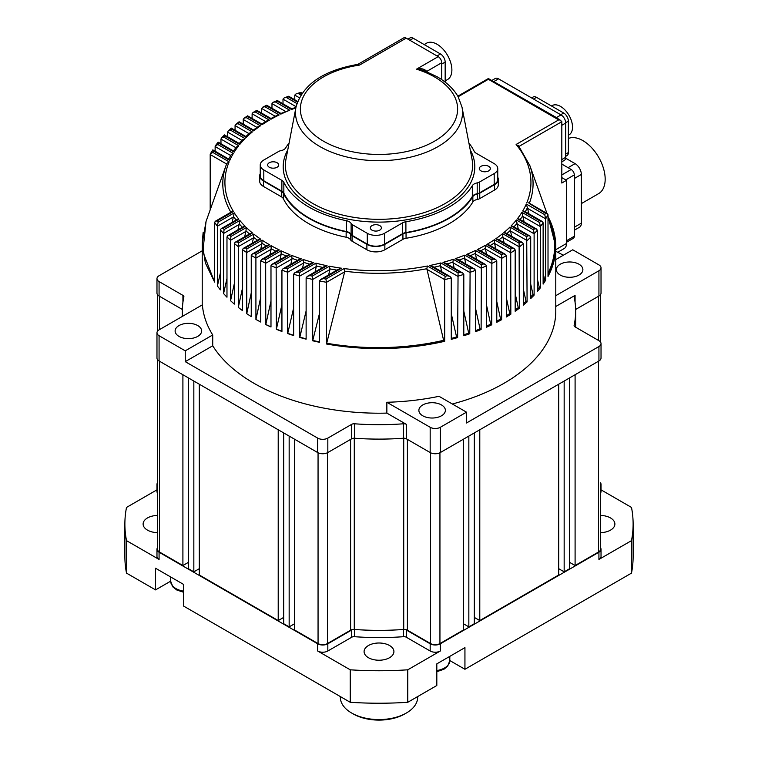 <?xml version="1.0" encoding="UTF-8"?>
<svg xmlns="http://www.w3.org/2000/svg" width="758" height="758" viewBox="0 0 758 758"><rect width="100%" height="100%" fill="white"/><g stroke="black" fill="none" stroke-linecap="round" stroke-linejoin="round"><path stroke-width="1.14" d="M439.943 452.753L439.943 643.57A6.633 3.828 180 0 1 430.563 643.57L407.397 630.192A4.415 2.549 0 0 0 403.72 629.462L403.72 438.209A196.663 113.548 0 0 1 354.28 438.209L354.28 629.462A4.415 2.549 0 0 0 350.603 630.192L327.437 643.57A6.633 3.828 180 0 1 318.057 643.57L294.625 630.031L294.625 439.233M283.681 432.922L283.681 623.72L289.158 626.875L289.158 436.077M188.372 377.891L188.372 568.69L193.84 571.845L193.84 381.047M159.464 361.206L159.464 552.004L182.905 565.534L182.905 374.736M600.478 484.343L600.478 549.294A6.633 3.828 180 0 1 598.536 552.004L575.095 565.534L575.095 374.736M564.16 381.047L564.16 571.845L569.628 568.69L569.628 377.891M468.842 436.077L468.842 626.875L474.319 623.72L474.319 432.922M439.943 643.57L463.375 630.031L463.375 439.233M199.307 384.202L199.307 575.009L278.214 620.565L278.214 429.758M479.786 429.758L479.786 620.565L558.693 575.009L558.693 384.202M575.644 327.238A196.663 113.548 0 0 0 575.663 325.57A196.663 113.548 180 0 1 575.644 327.238M575.095 565.534L569.628 562.379M564.16 571.845L558.693 568.69M479.786 620.565L474.319 617.41M468.842 626.875L463.375 623.72M354.28 629.462A196.663 113.548 0 0 0 403.72 629.462M294.625 623.72L289.158 626.875M283.681 617.41L278.214 620.565M199.307 568.69L193.84 571.845M188.372 562.379L182.905 565.534M159.464 552.004A6.633 3.828 180 0 1 157.522 549.294L157.522 359.643M389.546 645.522A14.914 8.613 180 0 1 393.914 651.615A14.914 8.613 180 0 1 384.704 659.574A14.914 8.613 180 0 1 368.454 657.707A14.914 8.613 180 0 1 364.086 651.615A14.914 8.613 180 0 1 373.296 643.656A14.914 8.613 180 0 1 389.546 645.522M600.478 515.431A14.914 8.613 180 0 1 610.522 517.951A14.914 8.613 180 0 1 614.89 524.034A14.914 8.613 180 0 1 600.478 532.647M157.522 532.647A14.914 8.613 180 0 1 147.478 530.126A14.914 8.613 180 0 1 143.11 524.034A14.914 8.613 180 0 1 157.522 515.431M406.345 713.032L404.781 713.932A36.46 21.053 180 0 1 353.219 713.932L351.655 713.032A38.667 22.323 0 0 0 406.345 713.032A38.667 22.323 0 0 0 417.667 697.246L417.667 696.564M340.333 696.564L340.333 697.246A38.667 22.323 0 0 0 351.655 713.032L353.219 713.932M157.522 547.702A7.182 4.15 0 0 0 156.972 549.294A7.182 4.15 0 0 0 159.076 552.231L317.668 643.788A7.182 4.15 0 0 0 327.826 643.788L327.826 651.008L351.684 637.241L351.684 630.021A3.316 1.914 180 0 1 354.441 629.472A196.663 113.548 0 0 0 403.559 629.472A3.316 1.914 180 0 1 406.316 630.021L430.174 643.788A7.182 4.15 0 0 0 440.332 643.788L598.924 552.231A7.182 4.15 0 0 0 601.028 549.294A7.182 4.15 0 0 0 600.478 547.702M327.826 643.788L351.684 630.021M354.441 629.472L354.441 636.692A3.316 1.914 0 0 0 351.684 637.241M354.441 636.692A196.663 113.548 0 0 0 403.559 636.692L403.559 629.472M406.316 630.021L406.316 637.241A3.316 1.914 0 0 0 403.559 636.692M406.316 637.241L430.174 651.008L430.174 643.788M449.807 660.54L464.938 669.276L464.938 647.626L436.816 663.866L436.816 685.516L407.766 702.287A254.119 146.711 180 0 1 350.234 702.287L183.682 606.125L183.682 584.475L155.561 568.244L155.561 589.895L170.692 581.149M440.332 643.788L440.332 651.008A7.182 4.15 180 0 1 430.174 651.008M601.028 549.294L601.028 556.514A7.182 4.15 180 0 1 598.924 559.442L598.924 552.231M600.478 485.935A7.182 4.15 0 0 0 601.028 484.343A7.182 4.15 0 0 0 600.478 482.751M601.028 484.343L601.028 491.563A7.182 4.15 180 0 1 600.478 493.155M157.522 482.751A7.182 4.15 0 0 0 156.972 484.343A7.182 4.15 0 0 0 157.522 485.935M157.522 493.155A7.182 4.15 180 0 1 156.972 491.563L156.972 484.343M159.076 552.231L159.076 559.442A7.182 4.15 180 0 1 156.972 556.514L156.972 549.294M327.826 651.008A7.182 4.15 180 0 1 317.668 651.008L317.668 643.788M159.076 559.442L126.51 540.644A254.119 146.711 180 0 1 124.881 524.034A254.119 146.711 180 0 1 126.51 507.424L156.972 489.839M601.028 489.839L631.49 507.424A254.119 146.711 180 0 1 633.12 524.034A254.119 146.711 180 0 1 631.49 540.644L598.924 559.442M440.332 651.008L407.766 669.807A254.119 146.711 180 0 1 350.234 669.807L317.668 651.008M350.234 669.807L350.234 702.287M407.766 702.287L407.766 669.807M631.49 540.644L631.49 573.124L464.938 669.276M633.12 524.034L633.12 556.514A254.119 146.711 180 0 1 631.49 573.124M155.561 589.895L126.51 573.124L126.51 540.644M126.51 573.124A254.119 146.711 180 0 1 124.881 556.514L124.881 524.034M295.857 107.854A153.012 88.345 0 0 0 291.565 109.493L277.153 101.174A174.567 100.786 0 0 0 275.353 101.932L289.717 110.232A153.012 88.345 0 0 0 280.848 114.126L266.608 105.912A174.567 100.786 0 0 0 264.921 106.736L279.143 114.951A153.012 88.345 0 0 0 270.957 119.243L256.791 111.066A174.567 100.786 0 0 0 255.219 111.966L269.393 120.143A153.012 88.345 0 0 0 261.889 124.833L247.676 116.628A174.567 100.786 0 0 0 246.227 117.594L260.449 125.809A153.012 88.345 0 0 0 253.636 130.888L239.282 122.607A174.567 100.786 0 0 0 237.955 123.649L252.338 131.949A153.012 88.345 0 0 0 246.227 137.444L231.626 129.012A174.567 100.786 0 0 0 230.423 130.12L245.08 138.581A153.012 88.345 0 0 0 239.718 144.513L224.728 135.862A174.567 100.786 0 0 0 223.657 137.046L238.723 145.735A153.012 88.345 0 0 0 234.184 152.14L218.655 143.177A174.567 100.786 0 0 0 217.726 144.446L233.36 153.467A153.012 88.345 0 0 0 229.74 160.402L213.472 151.013A174.567 100.786 0 0 0 212.704 152.367L229.124 161.842A153.012 88.345 0 0 0 233.464 211.52L217.224 220.9A174.567 100.786 0 0 0 218.133 222.17L234.279 212.846A153.012 88.345 0 0 0 238.846 219.242L223.07 228.347A174.567 100.786 0 0 0 224.131 229.541L239.841 220.464A153.012 88.345 0 0 0 245.213 226.386L229.75 235.312A174.567 100.786 0 0 0 230.944 236.43L246.369 227.523A153.012 88.345 0 0 0 252.49 233.009L237.216 241.83A174.567 100.786 0 0 0 238.533 242.873L253.788 234.061A153.012 88.345 0 0 0 260.629 239.14L245.421 247.913A174.567 100.786 0 0 0 246.862 248.889L262.06 240.115A153.012 88.345 0 0 0 269.583 244.796L254.347 253.589L252.149 254.11L251.249 255.38L251.249 316.645L246.748 313.67L251.249 292.929M551.473 105.978L552.118 105.608A16.903 9.759 60 0 1 560.569 106.442A16.903 9.759 60 0 1 571.608 121.337A16.903 9.759 60 0 1 569.021 134.886L568.377 135.256M568.377 138.477A31.485 18.183 60 0 1 582.911 140.637A31.485 18.183 60 0 1 603.482 168.38A31.485 18.183 60 0 1 598.649 193.612L581.348 203.608M579.008 264.22A13.256 7.656 0 0 0 564.558 262.562A13.256 7.656 0 0 0 556.372 269.64A13.256 7.656 0 0 0 560.257 275.05A13.256 7.656 0 0 0 574.706 276.708A13.256 7.656 0 0 0 582.883 269.64A13.256 7.656 0 0 0 579.008 264.22M197.743 325.57A13.256 7.656 0 0 0 183.294 323.912A13.256 7.656 0 0 0 175.117 330.981A13.256 7.656 0 0 0 178.992 336.391A13.256 7.656 0 0 0 193.442 338.049A13.256 7.656 0 0 0 201.628 330.981A13.256 7.656 0 0 0 197.743 325.57M441.497 404.952A13.256 7.656 0 0 0 427.048 403.294A13.256 7.656 0 0 0 418.871 410.362A13.256 7.656 0 0 0 422.746 415.782A13.256 7.656 0 0 0 437.195 417.44A13.256 7.656 0 0 0 445.382 410.362A13.256 7.656 0 0 0 441.497 404.952M556.344 117.632A2.208 1.279 120 0 0 556.097 117.395L558.475 119.015A2.208 1.279 120 0 1 558.485 119.015L561.82 121.687L561.82 183.029L566.501 180.328L566.501 243.479A11.048 6.377 60 0 1 564.217 248.529L558.021 252.111M548.015 273.392A176.775 102.065 0 0 0 551.066 224.946L548.015 216.4M555.775 251.286L563.374 255.2M555.775 295.677L598.924 270.767A7.182 4.15 0 0 0 601.028 267.83A7.182 4.15 0 0 0 598.924 264.902L572.754 249.789L555.775 259.587M262.06 240.115L261.889 243.82L246.748 252.566L246.748 313.67M260.733 249.155L261.889 243.82M253.788 234.061L253.466 237.86L238.296 246.625L238.296 307.397L242.437 288.419M252.3 243.195L253.466 237.86M246.369 227.523L245.876 231.417L230.555 240.258L230.555 300.718L234.336 283.606M244.692 236.771L245.876 231.417M239.841 220.464L239.149 224.472L223.582 233.464L223.582 293.592L226.974 278.47M237.936 229.845L239.149 224.472M234.279 212.846L233.36 216.987L217.394 226.206L217.394 286.012L220.379 273.013M232.1 222.378L233.36 216.987M230.877 212.268A155.144 89.567 180 0 1 225.988 165.623L206.053 221.431L202.85 251.827L214.429 281.663M254.347 253.589A174.567 100.786 0 0 0 255.56 254.3A174.567 100.786 0 0 0 255.901 254.499L271.156 245.687A153.012 88.345 0 0 0 279.351 249.979L263.983 258.848A174.567 100.786 0 0 0 265.66 259.691L281.057 250.794A153.012 88.345 0 0 0 289.944 254.688L274.339 263.699A174.567 100.786 0 0 0 276.139 264.466L291.792 255.427A153.012 88.345 0 0 0 301.381 258.904L285.434 268.114A174.567 100.786 0 0 0 287.358 268.815L303.38 259.558A153.012 88.345 0 0 0 313.736 262.609L297.288 272.094A174.567 100.786 0 0 0 299.344 272.719L315.887 263.168A153.012 88.345 0 0 0 327.068 265.736L309.965 275.599A174.567 100.786 0 0 0 312.163 276.139L329.389 266.191A153.012 88.345 0 0 0 341.507 268.218L323.533 278.593A174.567 100.786 0 0 0 325.893 279.039L344.037 268.559A153.012 88.345 0 0 0 427.408 266.011L445.211 276.291A174.567 100.786 0 0 0 447.419 275.751L429.72 265.537A153.012 88.345 0 0 0 440.853 262.941L458.069 272.889A174.567 100.786 0 0 0 460.134 272.274L442.985 262.372A153.012 88.345 0 0 0 453.293 259.302L470.102 269.005A174.567 100.786 0 0 0 472.026 268.313L455.274 258.639A153.012 88.345 0 0 0 464.815 255.133L481.349 264.675A174.567 100.786 0 0 0 483.159 263.917L466.653 254.385A153.012 88.345 0 0 0 475.493 250.472L491.866 259.918A174.567 100.786 0 0 0 493.543 259.084L477.189 249.647A153.012 88.345 0 0 0 485.347 245.327L501.654 254.745A174.567 100.786 0 0 0 503.217 253.845L486.911 244.427A153.012 88.345 0 0 0 494.377 239.727L510.731 249.164A174.567 100.786 0 0 0 512.181 248.198L495.808 238.742A153.012 88.345 0 0 0 502.592 233.644L519.097 243.166A174.567 100.786 0 0 0 520.414 242.124L503.88 232.583A153.012 88.345 0 0 0 509.963 227.068L526.715 236.742A174.567 100.786 0 0 0 527.919 235.624L511.1 225.922A153.012 88.345 0 0 0 516.425 219.972L533.575 229.873A174.567 100.786 0 0 0 534.636 228.679L517.411 218.74A153.012 88.345 0 0 0 521.911 212.316L539.601 222.53A174.567 100.786 0 0 0 540.53 221.26L542.368 221.573L543.126 222.757L543.126 284.098A176.775 102.065 0 0 0 545.684 280.166L544.623 279.55L543.126 273.25M539.601 222.53L540.331 226.557L540.331 287.907L539.26 287.291L537.327 278.859M524.11 221.857L522.755 215.841A155.144 89.567 180 0 1 520.121 219.555M534.636 228.679L536.541 229.039L537.327 230.233L537.327 291.584A176.775 102.065 0 0 0 540.331 287.907M533.575 229.873L534.115 233.796L534.115 295.137L533.045 294.521L530.704 284.089M518.349 229.361L517.041 223.373A155.144 89.567 180 0 1 513.943 226.813M527.919 235.624L529.889 236.022L530.704 237.235L530.704 298.586A176.775 102.065 0 0 0 534.115 295.137M526.715 236.742L527.094 301.911L526.024 301.296L523.304 288.959M511.65 236.316L510.39 230.356A155.144 89.567 180 0 1 506.856 233.549M520.414 242.124L522.461 242.56L523.304 243.792L523.304 305.133A176.775 102.065 0 0 0 527.094 301.911M519.097 243.166L519.325 308.25L518.254 307.634L515.175 293.488M504.098 242.778L502.857 236.837A155.144 89.567 180 0 1 498.916 239.793M512.181 248.198L514.294 248.671L515.175 249.922L515.175 311.263A176.775 102.065 0 0 0 519.325 308.25M510.731 249.164L510.835 314.172L509.764 313.556L506.325 297.686M495.713 248.766L494.491 242.835A155.144 89.567 180 0 1 490.161 245.564M503.217 253.845L505.415 254.366L506.325 255.636L506.325 316.986A176.775 102.065 0 0 0 510.835 314.172M501.654 254.745L501.635 319.686L500.564 319.071L496.774 301.551M486.541 254.29L485.319 248.359A155.144 89.567 180 0 1 480.61 250.87M493.543 259.084L495.827 259.662L496.774 260.951L496.774 322.292A176.775 102.065 0 0 0 501.635 319.686M491.866 259.918L491.734 324.794L490.663 324.178L486.513 305.095M476.564 259.359L475.351 253.428A155.144 89.567 180 0 1 470.244 255.711M483.159 263.917L485.537 264.542L486.513 265.85L486.513 327.2A176.775 102.065 0 0 0 491.734 324.794M481.349 264.675L481.112 329.493L480.041 328.877L475.531 308.307M465.791 263.964L464.559 258.023A155.144 89.567 180 0 1 459.045 260.07M472.026 268.313L474.508 268.995L475.531 270.341L475.531 331.682A176.775 102.065 0 0 0 481.112 329.493M470.102 269.005L469.761 333.766L468.69 333.15L463.801 311.168M454.175 268.086L452.924 262.135A155.144 89.567 180 0 1 446.983 263.936M460.134 272.274L462.731 273.022L463.801 274.387L463.801 335.737A176.775 102.065 0 0 0 469.761 333.766M458.069 272.889L457.633 337.585L456.572 336.969L451.266 313.66M441.668 271.686L440.379 265.717A155.144 89.567 180 0 1 433.964 267.242M447.419 275.751L450.148 276.585L451.266 277.978L451.266 339.328A176.775 102.065 0 0 0 457.633 337.585M445.211 276.291L444.681 279.588L444.681 341.299A176.775 102.065 180 0 1 326.509 343.999L344.672 271.809L326.509 282.298L326.509 343.999M326.859 343.431A176.339 101.809 0 0 0 444.349 340.74L443.62 340.323L426.839 268.72A155.144 89.567 180 0 1 344.719 271.212L344.672 271.809M444.349 340.74L444.681 341.299M255.901 254.499L255.92 319.44L260.761 297.145M269.971 254.65L271.118 249.316L255.92 258.099A176.775 102.065 180 0 1 253.996 257.009A176.775 102.065 180 0 1 251.249 255.38M263.983 258.848L261.709 259.416L260.761 260.714L260.761 322.055A176.775 102.065 0 0 1 255.92 319.44L255.939 319.431A176.775 102.065 0 0 0 260.761 321.989M265.66 259.691L265.783 324.566L270.985 301.059M279.996 259.691L281.152 254.347L265.783 263.225A176.775 102.065 180 0 1 260.761 260.714M276.139 264.466L276.367 329.285L281.938 304.669M290.826 264.258L292.001 258.914L276.367 267.934A176.775 102.065 180 0 1 270.985 265.632L270.985 326.973A176.775 102.065 0 0 1 265.783 324.566M287.358 268.815L287.689 333.577L293.63 307.956M302.499 268.341L303.702 262.988L287.689 272.226A176.775 102.065 180 0 1 281.938 270.142L281.938 331.483A176.775 102.065 0 0 1 276.367 329.285M299.344 272.719L299.78 337.424L306.128 310.922M315.072 271.914L316.313 266.532L299.78 276.073A176.775 102.065 180 0 1 293.63 274.207L293.63 335.557A176.775 102.065 0 0 1 287.689 333.577M312.163 276.139L312.684 279.446L312.684 340.787L319.478 313.518M328.631 274.908L329.919 269.497L312.684 279.446A176.775 102.065 180 0 1 306.128 277.826L306.128 339.167A176.775 102.065 0 0 1 299.78 337.424M323.533 278.593L320.662 279.512L319.478 280.943L319.478 342.284A176.775 102.065 0 0 1 312.684 340.787M540.53 221.26L522.726 210.98A153.012 88.345 0 0 0 526.298 204.025L544.746 214.675A174.567 100.786 0 0 0 545.504 213.311L547.276 213.585L548.015 214.751L548.015 276.462A176.775 102.065 180 0 0 555.775 246.54L555.775 311.131A176.775 102.065 0 0 1 452.346 403.995M544.746 214.675L545.684 218.825L545.684 280.166M528.847 213.765L527.407 207.701A155.144 89.567 180 0 1 525.294 211.719M245.421 247.913L243.309 248.387L242.437 249.647L242.437 310.591L238.296 307.397M237.216 241.83L235.179 242.257L234.336 243.498L234.336 304.11L230.555 300.718M229.75 235.312L227.788 235.7L226.974 236.922L226.974 297.212L223.582 293.592M223.07 228.347L221.165 228.698L220.379 229.901L220.379 289.869L217.394 286.012M217.224 220.9L215.386 221.213L214.628 222.397L214.628 282.09L205.361 262.96L202.215 243.185L203.144 232.46M301.731 93.708L300.509 93.007A174.567 100.786 0 0 0 298.444 93.613L296.141 93.812L294.767 95.101L294.767 99.772M297.411 102.046L288.447 96.863A174.567 100.786 0 0 0 286.515 97.555L284.25 97.829L282.999 99.137L282.999 103.799M275.353 101.932L273.117 102.292L271.98 103.6L271.98 108.261M264.921 106.736L262.704 107.191L261.69 108.479L261.69 113.15M255.219 111.966L253.001 112.506L252.111 113.776L252.111 118.438M246.227 117.594L244.01 118.239L243.233 119.47L243.233 124.141M237.955 123.649L235.719 124.407L235.065 125.582L235.065 130.253M230.423 130.12L228.167 131.011L227.627 132.119L227.627 136.781M223.657 137.046L221.383 138.089L220.966 139.093L220.966 143.764M217.726 144.446L215.13 146.55L215.13 151.221M212.704 152.367L210.193 154.528L210.193 209.833M265.887 324.509A176.775 102.065 0 0 0 270.985 326.831M276.556 329.18A176.775 102.065 0 0 0 281.938 331.265M287.955 333.416A176.775 102.065 0 0 0 293.63 335.273M300.14 337.215A176.775 102.065 0 0 0 306.128 338.826M313.149 340.522A176.775 102.065 0 0 0 319.478 341.886M327.077 343.308A176.775 102.065 0 0 0 443.62 340.323M451.266 338.428A176.775 102.065 0 0 0 456.572 336.969M463.801 334.78A176.775 102.065 0 0 0 468.69 333.15M475.531 330.659A176.775 102.065 0 0 0 480.041 328.877M486.513 326.101A176.775 102.065 0 0 0 490.663 324.178M496.774 321.117A176.775 102.065 0 0 0 500.564 319.071M506.325 315.716A176.775 102.065 0 0 0 509.764 313.556M515.175 309.899A176.775 102.065 0 0 0 518.254 307.634M523.304 303.636A176.775 102.065 0 0 0 526.024 301.296M530.704 296.918A176.775 102.065 0 0 0 533.045 294.521M537.327 289.698A176.775 102.065 0 0 0 539.26 287.291M543.126 281.9A176.775 102.065 0 0 0 544.623 279.55M561.82 164.088L571.191 169.498A4.415 2.549 60 0 1 574.318 174.909L574.318 236.259A4.415 2.549 60 0 1 573.399 238.277L566.501 242.266M555.775 306.497L575.076 295.364L575.076 302.309M598.924 346.539A7.182 4.15 0 0 0 601.028 343.611L601.028 358.041A7.182 4.15 180 0 1 598.924 360.979L598.924 346.539L466.502 422.992L466.502 412.172L439.024 396.311A176.775 102.065 0 0 1 386.855 402.271L430.174 427.285A7.182 4.15 0 0 0 440.332 427.285L466.502 412.172M601.028 343.611A7.182 4.15 0 0 0 598.924 340.674L575.076 326.906A3.316 1.914 180 0 1 574.1 325.552A3.316 1.914 180 0 1 574.128 325.315L574.128 325.788M575.076 295.364A3.316 1.914 180 0 0 574.1 296.71A3.316 1.914 180 0 0 574.128 296.956A196.663 113.548 180 0 1 575.663 311.131A196.663 113.548 180 0 1 574.128 325.315M386.855 413.101L406.316 424.338L406.316 438.768A3.316 1.914 0 0 0 403.559 438.228A196.663 113.548 180 0 1 354.441 438.228A3.316 1.914 0 0 0 351.684 438.768L327.826 452.545A7.182 4.15 180 0 1 317.668 452.545L159.076 360.979A7.182 4.15 180 0 1 156.972 358.041L156.972 332.781A7.182 4.15 0 0 0 159.076 335.718L185.246 350.831L185.246 361.651L212.723 345.79A176.775 102.065 0 0 0 386.855 413.101L386.855 402.271M317.668 452.545L317.668 438.105L185.246 361.651M317.668 438.105A7.182 4.15 0 0 0 327.826 438.105L351.684 424.338A3.316 1.914 180 0 1 354.441 423.788L354.441 438.228M403.559 438.228L403.559 423.788A196.663 113.548 180 0 1 354.441 423.788M403.559 423.788A3.316 1.914 180 0 1 406.316 424.338M182.924 302.309L182.924 295.364L159.076 281.588A7.182 4.15 0 0 1 156.972 278.66A7.182 4.15 0 0 1 159.076 275.723L202.225 250.813M182.924 295.364A3.316 1.914 180 0 1 183.9 296.71A3.316 1.914 180 0 1 183.872 296.956A196.663 113.548 180 0 0 182.337 311.131L182.337 316.427M182.536 316.304A196.663 113.548 180 0 1 182.337 311.131M598.924 360.979L440.332 452.545A7.182 4.15 180 0 1 430.174 452.545L406.316 438.768M601.028 267.83L601.028 293.09A7.182 4.15 180 0 1 598.924 296.027L575.644 309.463M182.356 309.463L159.076 296.027A7.182 4.15 180 0 1 156.972 293.09L156.972 278.66M212.723 345.79L212.723 334.96A176.775 102.065 0 0 1 202.395 304.839L159.076 329.853A7.182 4.15 0 0 0 156.972 332.781M185.246 350.831L212.723 334.96M565.658 158.185L575.095 163.633A8.84 5.107 60 0 1 581.348 174.463L581.348 223.174A8.84 5.107 60 0 1 579.519 227.22L574.318 230.224M271.156 245.687L271.118 249.316M281.057 250.794L281.152 254.347M291.792 255.427L292.001 258.914M303.38 259.558L303.702 262.988M315.887 263.168L316.313 266.532M329.389 266.191L329.919 269.497M558.475 119.015A2.208 1.279 120 0 0 557.376 119.12L488.379 79.287L458.145 96.74M518.794 146.19L516.113 144.465L519.097 146.465M491.847 80.452L495.22 78.51A6.633 3.828 60 0 1 498.537 78.832L561.034 114.922A6.633 3.828 60 0 1 565.724 123.042L565.724 157.323A6.633 3.828 60 0 1 564.35 160.355L561.82 161.824M531.595 97.924L533.187 97.005A6.633 3.828 60 0 1 536.503 97.327L563.687 113.027A6.633 3.828 60 0 1 568.377 121.147L568.377 152.538A6.633 3.828 60 0 1 567.003 155.579L565.724 156.319M561.82 177.618L566.501 180.328M289.717 110.232L280.953 113.444L266.702 105.22L262.704 107.191M279.143 114.951L276.926 115.387L270.976 118.504L256.801 110.327L253.001 112.506M269.393 120.143L267.176 120.683L261.804 124.037L247.601 115.841L244.01 118.239M261.889 124.833L261.775 124.34L261.889 124.833M260.449 125.809L258.232 126.472L253.428 130.035M253.636 130.888L253.38 130.319L253.636 130.888M252.338 131.949L249.581 133.408M246.227 137.444L245.81 136.772M231.361 128.111L245.876 136.516L250.102 132.745M245.08 138.581L242.437 140.097M239.718 144.513L239.111 143.736M224.728 135.862L224.197 135.549M239.263 143.499L224.359 134.896L221.383 138.089M238.723 145.735L236.183 147.317M234.184 152.14L233.35 151.23M218.655 143.177L217.944 142.76M233.568 151.041L218.152 142.134L215.433 145.669L215.13 146.55L230.659 155.513M233.36 153.467L231.048 154.84L228.679 159.256M229.74 160.402L228.651 159.341M213.472 151.013L212.543 150.472M228.925 159.18L212.809 149.876L210.392 153.798L210.193 154.528L226.595 164.003M229.124 161.842L226.803 163.482L225.988 165.623A155.144 89.567 180 0 1 226.784 163.538M233.464 211.52L231.019 212.505M218.133 222.17L217.394 226.206A176.775 102.065 180 0 1 214.628 222.397M238.846 219.242L236.97 219.574L221.165 228.698M224.131 229.541L223.582 233.464A176.775 102.065 180 0 1 220.379 229.901M245.213 226.386L243.271 226.765L227.788 235.7M230.944 236.43L230.555 240.258A176.775 102.065 180 0 1 226.974 236.922M252.49 233.009L250.472 233.436L235.179 242.257M238.533 242.873L238.296 246.625A176.775 102.065 180 0 1 234.336 243.498M260.629 239.14L258.516 239.613L243.309 248.387M246.862 248.889L246.748 252.566A176.775 102.065 180 0 1 242.437 249.647M269.583 244.796L267.375 245.317L252.149 254.11M279.351 249.979L277.049 250.557L261.709 259.416M289.944 254.688L287.528 255.332L271.97 264.324L270.985 265.632M274.339 263.699L271.97 264.324M301.381 258.904L298.851 259.624L282.99 268.777M285.434 268.114L282.961 268.796L281.938 270.142M313.736 262.609L311.055 263.405L294.739 272.823L293.63 274.207M297.288 272.094L294.701 272.842M327.068 265.736L324.225 266.626L307.293 276.405M309.965 275.599L307.246 276.424L306.128 277.826M341.507 268.218L338.466 269.232L320.662 279.512M325.893 279.039L326.509 282.298A176.775 102.065 180 0 1 319.478 280.943M344.037 268.559L344.719 271.212M427.408 266.011L426.839 268.72M429.72 265.537L432.553 266.428L450.1 276.556M440.853 262.941L440.379 265.717M442.985 262.372L445.657 263.168L462.693 273.003M453.293 259.302L452.924 262.135M455.274 258.639L457.794 259.35L474.47 268.976M464.815 255.133L464.559 258.023M466.653 254.385L469.06 255.029L485.537 264.542M475.493 250.472L475.351 253.428M477.189 249.647L479.492 250.225L495.827 259.662M485.347 245.327L485.319 248.359M486.911 244.427L489.1 244.948L505.415 254.366M494.377 239.727L494.491 242.835M495.808 238.742L497.911 239.206L514.294 248.671M502.592 233.644L502.857 236.837M503.88 232.583L505.908 233L522.461 242.56M509.963 227.068L510.39 230.356M511.1 225.922L513.043 226.291L529.889 236.022M516.425 219.972L517.041 223.373M517.411 218.74L519.277 219.071L536.541 229.039M521.911 212.316L522.755 215.841M522.726 210.98L525.161 211.956M457.823 96.181L488.379 78.538L490.796 79.941A2.208 1.279 120 0 0 489.696 80.045M526.298 204.025L527.407 207.701M545.504 213.311L529.245 203.495M560.901 120.408L557.376 119.12M518.51 145.716L529.87 165.623A155.144 89.567 180 0 1 529.349 203.229M561.82 121.687L519.04 146.389M462.01 107.162L458.154 96.759C453.672 88.913 446.651 82.234 437.072 76.719L423.22 70.267L416.512 69.168L438.209 56.642L406.184 38.146A4.974 2.871 60 0 0 403.692 37.9L358.003 64.278L359.519 65.084L357.672 64.402C323.069 70.485 302.508 84.735 295.99 107.162L285.956 159.294A93.622 54.055 0 0 0 312.798 203.485A93.622 54.055 0 0 0 419.562 213.983A93.622 54.055 0 0 0 472.044 159.294L462.01 107.162A83.522 48.218 180 0 1 415.185 155.949A83.522 48.218 180 0 1 319.942 146.588A83.522 48.218 180 0 1 295.99 107.162M289.082 143.035A98.891 57.087 0 0 0 285.671 147.933A7.732 4.463 180 0 1 280.801 150.69A5.524 3.193 0 0 0 278.631 151.467L263.803 160.023A12.156 7.021 0 0 0 260.24 164.988A12.156 7.021 0 0 0 263.803 169.953L281.872 180.376A7.732 4.463 180 0 1 283.843 182.318A98.891 57.087 0 0 0 346.33 220.682A7.732 4.463 180 0 1 349.239 221.734A7.732 4.463 180 0 1 351.115 223.487A5.524 3.193 0 0 0 352.451 224.738L367.279 233.303A12.156 7.021 0 0 0 384.467 233.303L402.536 222.871A7.732 4.463 180 0 1 405.9 221.734A98.891 57.087 0 0 0 472.329 185.653A7.732 4.463 180 0 1 477.199 182.896A5.524 3.193 0 0 0 479.369 182.119L494.197 173.563A12.156 7.021 0 0 0 497.76 168.598A12.156 7.021 0 0 0 494.197 163.633L476.128 153.201A7.732 4.463 180 0 1 474.157 151.259A98.891 57.087 0 0 0 468.918 143.035M260.24 164.988L260.24 175.818A12.156 7.021 0 0 0 263.803 180.774L281.872 191.206A7.732 4.463 180 0 1 283.843 193.148A98.891 57.087 0 0 0 346.33 231.503A7.732 4.463 180 0 1 349.239 232.564A7.732 4.463 180 0 1 351.115 234.317A5.524 3.193 0 0 0 352.451 235.567L367.279 244.123A12.156 7.021 0 0 0 384.467 244.123L402.536 233.701A7.732 4.463 180 0 1 405.9 232.554A98.891 57.087 0 0 0 472.329 196.483A7.732 4.463 180 0 1 477.199 193.716A5.524 3.193 0 0 0 479.369 192.949L494.197 184.383A12.156 7.021 0 0 0 497.76 179.419L497.76 168.598M424.177 44.561L426.546 43.197A20.997 12.119 60 0 1 442.719 48.825A20.997 12.119 60 0 1 451.882 69.944A20.997 12.119 60 0 1 447.533 79.552L445.164 80.926M277.087 162.733A5.524 3.193 180 0 1 278.707 164.988A5.524 3.193 180 0 1 275.296 167.935A5.524 3.193 180 0 1 269.27 167.243A5.524 3.193 180 0 1 267.659 164.988A5.524 3.193 180 0 1 271.061 162.041A5.524 3.193 180 0 1 277.087 162.733M379.777 225.628A5.524 3.193 180 0 1 381.397 227.883A5.524 3.193 180 0 1 377.986 230.83A5.524 3.193 180 0 1 371.97 230.148A5.524 3.193 180 0 1 370.349 227.883A5.524 3.193 180 0 1 373.76 224.936A5.524 3.193 180 0 1 379.777 225.628M488.73 166.343A5.524 3.193 180 0 1 490.341 168.598A5.524 3.193 180 0 1 486.939 171.545A5.524 3.193 180 0 1 480.913 170.853A5.524 3.193 180 0 1 479.293 168.598A5.524 3.193 180 0 1 482.704 165.651A5.524 3.193 180 0 1 488.73 166.343M281.474 196.843L281.474 191.433A7.182 4.15 180 0 1 283.312 193.233A99.44 57.409 0 0 0 346.141 231.806A7.182 4.15 180 0 1 348.851 232.782A7.182 4.15 180 0 1 350.584 234.412A6.073 3.506 180 0 0 352.063 235.785L366.891 244.351A12.706 7.334 180 0 0 384.856 244.351L384.856 249.761A12.706 7.334 180 0 1 366.891 249.761L352.063 241.205A6.073 3.506 180 0 1 350.584 239.822A7.182 4.15 0 0 0 348.851 238.202A7.182 4.15 0 0 0 346.141 237.216A99.44 57.409 180 0 1 283.312 198.643A7.182 4.15 0 0 0 281.474 196.843L263.414 186.411A12.706 7.334 180 0 1 259.691 181.228L259.691 175.818A12.706 7.334 180 0 1 260.24 173.677M498.309 179.419L498.309 184.838A12.706 7.334 180 0 1 494.586 190.021L479.757 198.587A6.073 3.506 180 0 1 477.369 199.439A7.182 4.15 0 0 0 472.85 201.998A99.44 57.409 180 0 1 406.051 238.277A7.182 4.15 0 0 0 402.924 239.339L402.924 233.919A7.182 4.15 180 0 1 406.051 232.867A99.44 57.409 0 0 0 472.85 196.587A7.182 4.15 180 0 1 477.369 194.02A6.073 3.506 180 0 0 479.757 193.176L494.586 184.611A12.706 7.334 180 0 0 498.309 179.419A12.706 7.334 180 0 0 497.76 177.287M281.474 191.433L263.414 181.001A12.706 7.334 180 0 1 259.691 175.818M402.924 233.919L384.856 244.351M402.924 239.339L384.856 249.761M441.724 79.637L441.724 62.725L426.508 71.555L426.328 70.949C423.902 68.732 420.624 68.135 416.512 69.168A78.614 45.385 0 0 1 434.59 76.965A78.614 45.385 0 0 1 434.59 141.149A78.614 45.385 0 0 1 323.41 141.149A78.614 45.385 0 0 1 303.181 97.062A78.614 45.385 0 0 1 359.519 65.084L406.184 38.146M438.209 56.642A4.974 2.871 60 0 1 441.724 62.725M407.908 39.141L409.974 37.957A6.633 3.828 60 0 1 413.29 38.279L440.483 53.979A6.633 3.828 60 0 1 445.164 62.099L445.164 82.139M318.057 643.57L318.057 452.753M598.536 552.004L598.536 361.206M407.397 439.394L407.397 630.192M430.563 643.57L430.563 452.753M350.603 630.192L350.603 439.394M327.437 452.753L327.437 643.57M598.536 340.456L598.536 296.245M159.464 296.245L159.464 329.626M266.314 245.933A155.144 89.567 180 0 1 261.955 243.214M257.512 240.191A155.144 89.567 180 0 1 253.542 237.254M249.515 233.985A155.144 89.567 180 0 1 245.952 230.811M242.371 227.277A155.144 89.567 180 0 1 239.234 223.856M236.126 220.057A155.144 89.567 180 0 1 233.464 216.371M543.126 222.757A176.775 102.065 180 0 1 540.331 226.557L522.849 216.466M537.327 230.233A176.775 102.065 180 0 1 534.115 233.796L517.136 223.989M530.704 237.235A176.775 102.065 180 0 1 527.094 240.57L510.466 230.963M523.304 243.792A176.775 102.065 180 0 1 519.325 246.909L502.924 237.444M515.175 249.922A176.775 102.065 180 0 1 510.835 252.831L494.557 243.432M506.325 255.636A176.775 102.065 180 0 1 501.635 258.345L485.385 248.965M496.774 260.951A176.775 102.065 180 0 1 491.734 263.452L475.408 254.025M486.513 265.85A176.775 102.065 180 0 1 481.112 268.152L464.616 258.62M475.531 270.341A176.775 102.065 180 0 1 469.761 272.416L452.971 262.723M463.801 274.387A176.775 102.065 180 0 1 457.633 276.244L440.426 266.304M451.266 277.978A176.775 102.065 180 0 1 444.681 279.588L426.887 269.317M548.015 214.751A176.775 102.065 180 0 1 545.684 218.825L527.521 208.336M299.325 97.735L294.767 95.101M296.084 106.688L282.999 99.137M285.501 111.407L271.98 103.6M275.182 116.268L261.69 108.479M265.66 121.602L252.111 113.776M256.943 127.391L243.233 119.47M249.041 133.654L235.065 125.582M241.982 140.41L227.627 132.119M235.833 147.677L220.966 139.093M548.015 275.22A176.339 101.809 0 0 0 548.953 219.034M440.332 427.285L440.332 452.545M159.076 335.718L159.076 360.979M598.924 296.027L598.924 270.767M327.826 438.105L327.826 452.545M351.684 438.768L351.684 424.338M430.174 452.545L430.174 427.285M159.076 281.588L159.076 296.027M574.318 174.909L565.724 179.873M566.501 240.769L574.318 236.259M561.82 174.909L571.191 169.498M568.064 167.698L575.095 163.633M574.318 227.239L581.348 223.174M581.348 174.463L574.318 178.518M275.921 251.211A155.144 89.567 180 0 1 271.184 248.719M286.344 256.014A155.144 89.567 180 0 1 281.209 253.75M297.6 260.345A155.144 89.567 180 0 1 292.057 258.317M309.728 264.172A155.144 89.567 180 0 1 303.75 262.391M322.804 267.451A155.144 89.567 180 0 1 316.361 265.935M336.94 270.113A155.144 89.567 180 0 1 329.967 268.901M548.261 217.082A176.775 102.065 180 0 1 555.775 246.54L548.176 216.864M298.444 93.613L300.879 95.015M286.515 97.555L296.899 103.552M526.905 202.576A153.012 88.345 0 0 0 516.113 144.465L558.693 119.887M555.775 249.666L566.501 243.479M556.419 117.585L561.034 114.922M498.537 78.832L493.922 81.504M561.82 159.578L565.724 157.323M565.724 123.042L561.82 125.297M536.503 97.327L533.537 99.042M560.721 114.742L563.687 113.027M568.377 121.147L565.714 122.682M565.724 154.073L568.377 152.538M493.846 81.542A2.208 1.279 120 0 0 493.6 81.314L493.6 81.314A2.208 1.279 120 0 0 492.492 81.419M490.796 79.941L556.097 117.395A2.208 1.279 120 0 0 554.998 117.509M470.244 149.932A95.802 55.315 180 0 1 428.876 214.021A95.802 55.315 180 0 1 311.254 205.901A95.802 55.315 180 0 1 287.756 149.932M346.33 231.503L346.33 220.682M346.141 237.216L346.141 231.806M283.312 193.233L283.312 198.643M406.051 232.867L406.051 238.277M472.85 201.998L472.85 196.587M479.757 193.176L479.757 198.587M494.586 190.021L494.586 184.611M477.369 199.439L477.369 194.02M263.414 181.001L263.414 186.411M352.063 235.785L352.063 241.205M366.891 249.761L366.891 244.351M350.584 239.822L350.584 234.412M437.044 55.959L440.483 53.979M413.29 38.279L409.851 40.269M445.164 62.099L441.724 64.079M405.9 232.554L405.9 221.734M472.329 196.483L472.329 185.653M402.536 233.701L402.536 222.871M384.467 244.123L384.467 233.303M367.279 244.123L367.279 233.303M352.451 235.567L352.451 224.738M351.115 234.317L351.115 223.487M283.843 193.148L283.843 182.318M281.872 191.206L281.872 180.376M263.803 180.774L263.803 169.953M494.197 184.383L494.197 173.563M479.369 192.949L479.369 182.119M477.199 193.716L477.199 182.896M436.816 670.546A17.68 10.205 0 0 0 449.807 660.711L447.627 666.291L443.913 669.267L436.816 671.692M183.682 592.301L176.766 589.98L172.909 586.948L170.692 581.32A17.68 10.205 0 0 0 183.682 591.164M575.663 327.248L575.663 311.131M157.522 331.189L157.522 294.682M600.478 342.019L600.478 294.682M529.87 165.623L546.935 213.386M202.225 243.185L202.225 304.943M300.822 92.438L302.101 93.177M300.784 92.429L296.141 93.812M288.684 96.257L297.648 101.43M288.665 96.257L284.25 97.829M273.117 102.292L277.314 100.52L291.745 108.849L295.971 107.266M235.719 124.407L239.111 121.763L253.447 130.035M231.323 128.111L228.167 131.011M239.177 143.518L242.816 139.538M233.417 151.069L236.43 146.881M215.386 221.213L231.664 211.814M524.517 211.264L542.368 221.573M528.629 202.812L547.276 213.585M202.215 243.185L206.053 221.421M449.807 656.362L449.807 660.711M170.692 576.98L170.692 581.32"/></g></svg>
